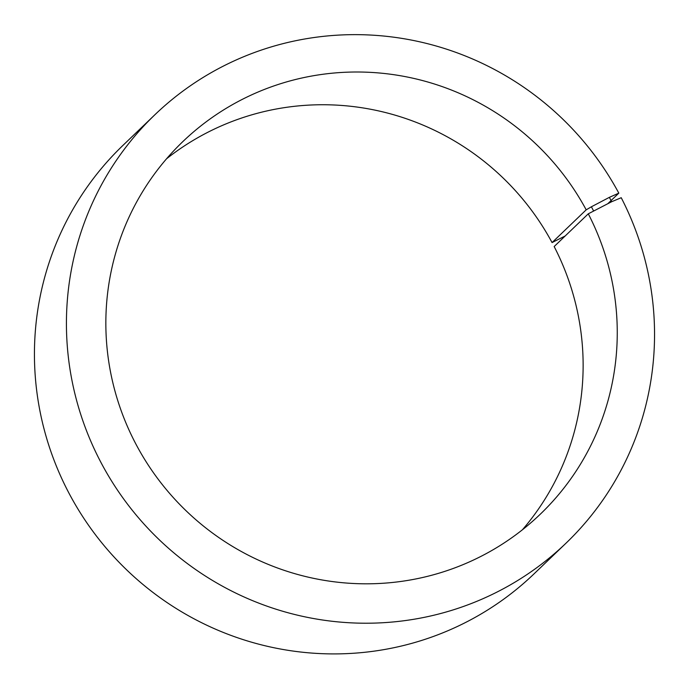 <?xml version="1.0" encoding="UTF-8"?>
<svg xmlns="http://www.w3.org/2000/svg" width="689" height="689" viewBox="0 0 689 689"><rect width="100%" height="100%" fill="white"/><g stroke="black" fill="none" stroke-linecap="round" stroke-linejoin="round"><path stroke-width="1.03" d="M565.169 235.982L552.061 242.571L586.193 209.835A258.168 253.423 46.2 0 0 182.843 141.598A258.168 253.423 46.2 0 0 178.666 503.34A258.168 253.423 46.2 0 0 540.271 514.218A258.168 253.423 46.2 0 0 588.285 213.814L611.668 201.722L621.228 197.717A296.89 291.438 46.2 0 1 566.014 543.182A296.89 291.438 46.2 0 1 150.168 530.676A296.89 291.438 46.2 0 1 154.965 114.675A296.89 291.438 46.2 0 1 618.817 193.144L607.896 203.617M552.061 242.571A258.168 253.423 46.2 0 0 166.557 158.78M522.426 529.772A258.168 253.423 46.2 0 0 554.163 246.55L588.285 213.814M586.193 209.835L591.395 206.786L593.53 210.851M591.395 206.786L609.36 197.347L611.668 201.722M609.36 197.347L618.817 193.144M154.965 114.675L122.969 145.37A296.89 291.438 46.2 0 0 118.172 561.363A296.89 291.438 46.2 0 0 534.018 573.877L566.014 543.182"/></g></svg>
